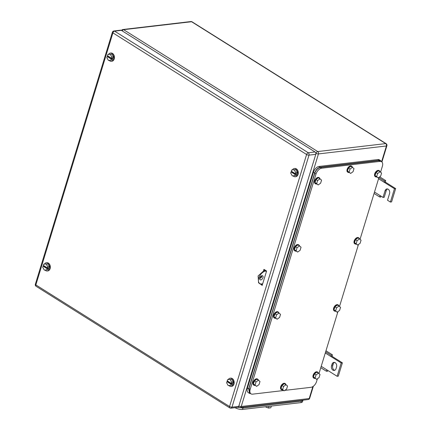 <?xml version="1.0" encoding="UTF-8"?>
<svg xmlns="http://www.w3.org/2000/svg" width="431" height="431" viewBox="0 0 431 431"><rect width="100%" height="100%" fill="white"/><g stroke="black" fill="none" stroke-linecap="round" stroke-linejoin="round"><path stroke-width="0.65" d="M327.775 370.428L327.361 371.35L326.294 371.156L326.881 369.863L337.117 376.29L341.19 362.967L330.954 356.539L332.145 356.399L332.409 354.826L331.143 355.295L330.954 356.539L325.292 352.989M325.965 350.786L332.409 354.826M320.793 367.702L326.294 371.156M321.219 366.307L326.881 369.863M325.642 351.841L331.143 355.295M341.19 362.967L342.381 362.832L332.145 356.399M337.117 376.29L338.308 376.15L342.381 362.832M331.536 365.8A3.265 2.408 83.3 0 0 331.897 369.06A3.265 2.408 83.3 0 0 334.17 370.455A3.265 2.408 83.3 0 0 336.045 368.629L336.53 367.029A3.265 2.408 83.3 0 0 336.175 363.769A3.265 2.408 83.3 0 0 333.901 362.374A3.265 2.408 83.3 0 0 332.026 364.2L331.536 365.8L332.732 365.66L333.222 364.06A3.265 2.408 83.3 0 1 334.51 362.406M334.752 370.283A3.265 2.408 83.3 0 1 332.732 365.66M381.047 196.18L380.632 197.107L379.566 196.913L380.153 195.62L383.019 197.42L385.055 190.761A3.265 2.408 83.3 0 1 386.925 188.929A3.265 2.408 83.3 0 1 389.198 190.324A3.265 2.408 83.3 0 1 389.559 193.589L387.523 200.248L390.389 202.047L394.462 188.724L384.226 182.297L385.416 182.157L385.68 180.584L384.414 181.052L384.226 182.297L378.563 178.746M379.7 176.834L385.68 180.584M374.065 193.46L379.566 196.913M374.491 192.064L380.153 195.62M378.914 177.599L384.414 181.052M394.462 188.724L395.653 188.589L385.416 182.157M390.389 202.047L391.58 201.907L395.653 188.589M383.019 197.42L384.21 197.279L386.246 190.621A3.265 2.408 83.3 0 1 387.534 188.961M380.352 160.935L378.811 160.623L320.384 167.46L321.612 168.23A5.937 3.443 122.1 0 0 316.004 174.027L250.19 389.301A5.937 3.443 122.1 0 0 251.009 393.859A5.937 3.443 122.1 0 0 252.534 394.16L283.646 390.518M317.415 378.757L316.57 381.527A5.937 3.443 122.1 0 1 310.966 387.324L284.794 390.384M380.336 160.925L381.564 161.695A5.937 3.443 122.1 0 1 382.383 166.258L380.568 172.19M378.994 177.34L360.041 239.329M358.468 244.479L339.515 306.468M337.942 311.618L318.988 373.612M381.564 161.695A5.937 3.443 122.1 0 0 380.04 161.393L321.612 168.23M320.384 167.46C317.868 168.058 316.004 169.992 314.775 173.257L248.962 388.525L249.781 393.088L251.009 393.859M318.493 373.181L316.036 374.954L314.398 373.925L316.855 372.152L318.493 373.181L320.012 374.491L319.069 377.567L316.613 379.334L315.093 378.03L316.036 374.954M316.613 379.334L313.456 377.001L314.398 373.925M315.093 378.03L313.456 377.001M315.12 378.396A3.561 2.063 -57.9 0 1 314.021 378.246A3.561 2.063 -57.9 0 1 313.531 375.509A3.561 2.063 -57.9 0 1 317.809 372.217A3.561 2.063 -57.9 0 1 318.423 373.138M314.021 378.246L313.612 377.992A3.561 2.063 -57.9 0 1 313.121 375.256A3.561 2.063 -57.9 0 1 317.399 371.958L317.809 372.217M339.019 306.042L336.563 307.815L334.925 306.786L337.381 305.013L339.019 306.042L340.538 307.351L339.596 310.428L337.139 312.195L335.625 310.891L336.563 307.815M337.139 312.195L333.982 309.862L334.925 306.786M335.625 310.891L333.982 309.862M335.647 311.257A3.561 2.063 -57.9 0 1 334.548 311.107A3.561 2.063 -57.9 0 1 334.057 308.37A3.561 2.063 -57.9 0 1 338.335 305.078A3.561 2.063 -57.9 0 1 338.949 305.999M334.548 311.107L334.138 310.848A3.561 2.063 -57.9 0 1 333.648 308.117A3.561 2.063 -57.9 0 1 337.926 304.819L338.335 305.078M286.044 384.689L283.582 386.462L281.944 385.433L284.406 383.66L287.558 385.993L286.62 389.069L284.158 390.842L282.644 389.538L283.582 386.462M284.158 390.842L281.007 388.509L281.944 385.433M282.644 389.538L281.007 388.509M282.666 389.904A3.561 2.063 -57.9 0 1 281.567 389.753A3.561 2.063 -57.9 0 1 281.077 387.016A3.561 2.063 -57.9 0 1 285.354 383.719A3.561 2.063 -57.9 0 1 285.968 384.646M281.567 389.753L281.157 389.495A3.561 2.063 -57.9 0 1 280.667 386.758A3.561 2.063 -57.9 0 1 284.945 383.466L285.354 383.719M380.072 171.764L377.615 173.537L375.977 172.508L378.434 170.735L380.072 171.764L381.591 173.073L380.648 176.15L378.192 177.917L376.678 176.613L377.615 173.537M378.192 177.917L375.04 175.584L375.977 172.508M376.678 176.613L375.04 175.584M376.699 176.979A3.561 2.063 -57.9 0 1 375.6 176.829A3.561 2.063 -57.9 0 1 375.11 174.092A3.561 2.063 -57.9 0 1 379.388 170.8A3.561 2.063 -57.9 0 1 380.002 171.721M375.6 176.829L375.191 176.57A3.561 2.063 -57.9 0 1 374.701 173.833A3.561 2.063 -57.9 0 1 378.978 170.541L379.388 170.8M352.51 167.287L350.053 169.054L348.415 168.025L350.872 166.258L354.023 168.591L353.086 171.667L350.629 173.44L349.11 172.131L350.053 169.054M350.629 173.44L347.472 171.102L348.415 168.025M349.11 172.131L347.472 171.102M349.132 172.502A3.561 2.063 -57.9 0 1 348.038 172.346A3.561 2.063 -57.9 0 1 347.548 169.615A3.561 2.063 -57.9 0 1 351.825 166.318A3.561 2.063 -57.9 0 1 352.439 167.239M348.038 172.346L347.628 172.093A3.561 2.063 -57.9 0 1 347.138 169.356A3.561 2.063 -57.9 0 1 351.416 166.059L351.825 166.318M258.476 380.207L256.019 381.979L254.382 380.95L256.838 379.178L258.476 380.207L259.995 381.516L259.053 384.592L256.596 386.359L255.077 385.055L256.019 381.979M256.596 386.359L253.439 384.026L254.382 380.95M255.077 385.055L253.439 384.026M255.104 385.422A3.561 2.063 -57.9 0 1 254.004 385.271A3.561 2.063 -57.9 0 1 253.514 382.534A3.561 2.063 -57.9 0 1 257.792 379.242A3.561 2.063 -57.9 0 1 258.406 380.164M254.004 385.271L253.595 385.012A3.561 2.063 -57.9 0 1 253.105 382.275A3.561 2.063 -57.9 0 1 257.382 378.984L257.792 379.242M359.546 238.903L357.089 240.676L355.451 239.647L357.908 237.874L359.546 238.903L361.065 240.212L360.122 243.289L357.665 245.056L356.151 243.752L357.089 240.676M357.665 245.056L354.514 242.723L355.451 239.647M356.151 243.752L354.514 242.723M356.173 244.118A3.561 2.063 -57.9 0 1 355.074 243.968A3.561 2.063 -57.9 0 1 354.584 241.231A3.561 2.063 -57.9 0 1 358.861 237.939A3.561 2.063 -57.9 0 1 359.476 238.86M355.074 243.968L354.665 243.709A3.561 2.063 -57.9 0 1 354.174 240.972A3.561 2.063 -57.9 0 1 358.452 237.68L358.861 237.939M299.529 245.929L297.072 247.701L295.434 246.672L297.891 244.9L299.529 245.929L301.048 247.232L300.105 250.314L297.649 252.081L296.129 250.777L297.072 247.701M297.649 252.081L294.492 249.748L295.434 246.672M296.129 250.777L294.492 249.748M296.156 251.144A3.561 2.063 -57.9 0 1 295.057 250.993A3.561 2.063 -57.9 0 1 294.567 248.256A3.561 2.063 -57.9 0 1 298.845 244.964A3.561 2.063 -57.9 0 1 299.459 245.885M295.057 250.993L294.648 250.734A3.561 2.063 -57.9 0 1 294.157 247.997A3.561 2.063 -57.9 0 1 298.435 244.706L298.845 244.964M320.055 178.79L317.599 180.562L315.961 179.533L318.417 177.761L321.574 180.093L320.632 183.17L318.175 184.942L316.656 183.638L317.599 180.562M318.175 184.942L315.018 182.609L315.961 179.533M316.656 183.638L315.018 182.609M316.683 184.005A3.561 2.063 -57.9 0 1 315.584 183.854A3.561 2.063 -57.9 0 1 315.093 181.117A3.561 2.063 -57.9 0 1 319.371 177.82A3.561 2.063 -57.9 0 1 319.985 178.746M315.584 183.854L315.174 183.595A3.561 2.063 -57.9 0 1 314.684 180.858A3.561 2.063 -57.9 0 1 318.962 177.567L319.371 177.82M279.002 313.068L276.546 314.84L274.908 313.811L277.365 312.039L279.002 313.068L280.522 314.377L279.579 317.453L277.122 319.22L275.603 317.916L276.546 314.84M277.122 319.22L273.965 316.887L274.908 313.811M275.603 317.916L273.965 316.887M275.63 318.283A3.561 2.063 -57.9 0 1 274.531 318.132A3.561 2.063 -57.9 0 1 274.041 315.395A3.561 2.063 -57.9 0 1 278.318 312.103A3.561 2.063 -57.9 0 1 278.932 313.025M274.531 318.132L274.121 317.873A3.561 2.063 -57.9 0 1 273.631 315.136A3.561 2.063 -57.9 0 1 277.909 311.845L278.318 312.103M381.451 161.625L380.616 160.634L379.091 160.332L320.265 167.217C317.755 167.815 315.885 169.749 314.662 173.009L248.682 388.816L249.501 393.379L250.756 393.697M380.6 160.623L379.388 159.863A5.937 3.443 122.1 0 0 377.863 159.562L319.037 166.447A5.937 3.443 122.1 0 0 313.434 172.238L247.453 388.045A5.937 3.443 122.1 0 0 248.272 392.603L249.484 393.368M262.678 283.813L261.612 283.937A7.122 4.127 -57.9 0 1 259.78 283.571L258.552 282.801L258.104 275.932L264.295 270.377L265.523 271.147L266.59 271.024L262.193 285.403L259.613 283.469M265.377 270.248L264.295 270.377M261.843 275.705L259.694 279.121M259.78 283.571A7.122 4.127 -57.9 0 1 259.333 276.702A7.122 4.127 -57.9 0 1 265.523 271.147M260.728 279.929A2.376 1.374 -57.9 0 1 260.119 279.805A2.376 1.374 -57.9 0 1 259.974 277.516A2.376 1.374 -57.9 0 1 262.032 275.668A2.376 1.374 -57.9 0 1 262.646 275.786A2.376 1.374 -57.9 0 1 262.791 278.076A2.376 1.374 -57.9 0 1 260.728 279.929M292.358 169.922A4.154 3.065 83.3 0 1 294.335 168.516A4.154 3.065 83.3 0 1 297.228 170.293A4.154 3.065 83.3 0 1 297.686 174.442A4.154 3.065 83.3 0 1 295.305 176.769A4.154 3.065 83.3 0 1 293.026 175.832M294.535 168.505A4.154 3.065 83.3 0 1 294.734 168.473A4.154 3.065 83.3 0 1 297.627 170.245A4.154 3.065 83.3 0 1 298.085 174.399A4.154 3.065 83.3 0 1 295.698 176.726A4.154 3.065 83.3 0 1 295.499 176.737M291.755 171.861A4.154 3.065 83.3 0 1 291.809 171.463M294.809 175.654L295.154 174.517L291.06 171.942L290.715 173.084L292.288 175.907L296.399 175.465L297.336 172.389L295.763 169.566L291.652 170.008L295.763 169.566M294.168 169.755L295.747 172.578L297.336 172.389M295.154 174.517L295.952 174.42L296.194 173.623L295.402 173.715L291.302 171.145L291.652 170.008M291.06 171.942L291.949 171.549M295.402 173.715L295.747 172.578M295.952 174.42L291.857 171.85M228.252 379.603A4.154 3.065 83.3 0 1 230.235 378.197A4.154 3.065 83.3 0 1 233.123 379.97A4.154 3.065 83.3 0 1 233.58 384.123A4.154 3.065 83.3 0 1 231.199 386.445A4.154 3.065 83.3 0 1 228.92 385.508M230.434 378.181A4.154 3.065 83.3 0 1 230.628 378.149A4.154 3.065 83.3 0 1 233.521 379.921A4.154 3.065 83.3 0 1 233.979 384.075A4.154 3.065 83.3 0 1 231.598 386.402A4.154 3.065 83.3 0 1 231.393 386.413M227.654 381.537A4.154 3.065 83.3 0 1 227.703 381.139M230.704 385.33L231.048 384.193L226.954 381.624L226.609 382.76L228.182 385.583L232.293 385.147L233.23 382.071L231.657 379.248L227.546 379.684L231.657 379.248M230.068 379.431L231.641 382.254L233.23 382.071M231.048 384.193L231.846 384.102L232.088 383.299L231.296 383.396L227.202 380.821L227.546 379.684M226.954 381.624L227.843 381.225M231.296 383.396L231.641 382.254M231.846 384.102L227.751 381.527M108.488 54.473A4.154 3.065 83.3 0 1 110.471 53.067A4.154 3.065 83.3 0 1 113.364 54.839A4.154 3.065 83.3 0 1 113.822 58.993A4.154 3.065 83.3 0 1 111.435 61.315A4.154 3.065 83.3 0 1 109.156 60.378M110.67 53.051A4.154 3.065 83.3 0 1 110.869 53.018A4.154 3.065 83.3 0 1 113.757 54.791A4.154 3.065 83.3 0 1 114.215 58.945A4.154 3.065 83.3 0 1 111.834 61.272A4.154 3.065 83.3 0 1 111.634 61.283M107.89 56.407A4.154 3.065 83.3 0 1 107.944 56.008M110.939 60.2L111.29 59.063L107.195 56.493L106.845 57.63L108.423 60.453L112.529 60.017L113.472 56.94L111.893 54.112L107.788 54.554L111.893 54.112M110.304 54.301L111.882 57.124L113.472 56.94M111.29 59.063L112.082 58.972L112.329 58.169L111.532 58.26L107.438 55.691L107.788 54.554M107.195 56.493L108.079 56.095M111.532 58.26L111.882 57.124M112.082 58.972L107.987 56.396M44.382 264.149A4.154 3.065 83.3 0 1 46.365 262.743A4.154 3.065 83.3 0 1 49.258 264.515A4.154 3.065 83.3 0 1 49.716 268.669A4.154 3.065 83.3 0 1 47.329 270.997A4.154 3.065 83.3 0 1 45.056 270.059M46.564 262.727A4.154 3.065 83.3 0 1 46.763 262.695A4.154 3.065 83.3 0 1 49.657 264.472A4.154 3.065 83.3 0 1 50.115 268.621A4.154 3.065 83.3 0 1 47.728 270.948A4.154 3.065 83.3 0 1 47.529 270.964M43.784 266.089A4.154 3.065 83.3 0 1 43.838 265.685M46.834 269.876L47.184 268.739L43.089 266.169L42.739 267.306L44.318 270.129L48.428 269.693L49.366 266.617L47.787 263.794L43.682 264.23L47.787 263.794M46.198 263.977L47.776 266.8L49.366 266.617M47.184 268.739L47.981 268.648L48.224 267.845L47.426 267.942L43.332 265.367L43.682 264.23M43.089 266.169L43.978 265.771M47.426 267.942L47.776 266.8M47.981 268.648L43.881 266.078M264.187 270.388L264.413 269.644L264.187 270.388M261.649 284.616A0.593 0.436 -96.7 0 0 261.617 284.476L261.455 283.948M261.396 277.629L261.87 276.077M263.567 270.528L263.934 269.343L266.595 271.013M262.307 285.031L260.453 283.867M259.968 283.679L259.532 283.727M121.348 30.348L114.592 31.14A1.778 1.315 -96.7 0 0 113.897 30.967L120.653 30.181A1.778 1.315 -96.7 0 1 121.348 30.348L315.045 151.976L308.289 152.763A1.778 1.034 122.1 0 0 306.608 154.503A1.778 0.614 17 0 0 309.027 155.133A1.778 1.315 -96.7 0 0 308.289 152.763L114.592 31.14A1.778 1.034 122.1 0 0 112.911 32.88L306.608 154.503L229.551 406.541A1.778 1.034 122.1 0 0 229.798 407.909A1.778 1.778 0 0 0 230.951 408.168A1.778 1.315 -96.7 0 0 231.97 407.171L309.027 155.133L315.783 154.341L238.731 406.385L231.97 407.171A1.778 0.614 17 0 1 229.551 406.541L35.854 284.918A1.778 0.614 -163 0 1 35.347 284.255A1.778 1.778 0 0 0 36.102 286.286L229.798 407.909M315.783 154.341A1.778 1.315 -96.7 0 0 315.045 151.976M230.951 408.168L237.707 407.381A1.778 1.315 -96.7 0 0 238.731 406.385M302.761 400.927L302.503 401.773A5.937 2.042 -163 0 1 300.919 402.613L242.491 409.45A5.937 2.042 -163 0 1 235.024 407.694M271.336 406.072L270.813 407.791L268.518 408.06L265.248 406.789M268.518 408.06L269.041 406.341M303.499 400.087L301.856 401.142L243.03 408.028L237.993 407.3M332.026 364.2L333.222 364.06M385.055 190.761L386.246 190.621M381.925 161.986L386.898 145.721A1.778 0.614 -163 0 1 386.424 145.969L318.455 153.926L241.236 406.498A1.778 0.614 -163 0 1 238.876 405.905M312.858 386.585L309.205 398.546L241.236 406.498A1.778 1.315 83.3 0 1 240.218 407.494A1.778 1.778 0 0 1 239.06 407.236L238.494 406.875M386.898 145.721A1.778 1.778 0 0 0 386.144 143.69A1.778 1.034 122.1 0 0 385.686 143.604A1.778 1.315 -96.7 0 1 386.424 145.969L381.607 161.722M315.815 153.156L316.036 153.296A1.778 0.614 -163 0 0 318.455 153.926A1.778 1.315 -96.7 0 0 317.717 151.556L123.611 29.674L191.579 21.722A1.778 1.034 -57.9 0 1 192.037 21.809A1.778 1.778 0 0 0 190.885 21.55A1.778 1.315 83.3 0 1 191.579 21.722L385.686 143.604L317.717 151.556A1.778 1.034 122.1 0 0 316.036 153.296L315.875 153.819M309.679 398.292A1.778 0.614 -163 0 1 309.205 398.546A1.778 1.315 83.3 0 1 308.181 399.542A1.778 1.778 0 0 0 309.679 398.292L313.364 386.23M238.72 406.406A1.778 1.034 122.1 0 0 239.06 407.236M190.885 21.55L122.916 29.507A1.778 1.315 -96.7 0 1 123.611 29.674A1.778 1.034 122.1 0 0 122.167 30.86M314.775 173.257L316.004 174.027M250.19 389.301L248.962 388.525M378.811 160.623L380.04 161.393M377.863 159.562L379.091 160.332M319.037 166.447L320.265 167.217M313.434 172.238L314.662 173.009M247.453 388.045L248.682 388.816M113.897 30.967A1.778 1.778 0 0 0 112.399 32.217A1.778 0.614 -163 0 0 112.911 32.88L35.854 284.918A1.778 1.034 122.1 0 0 36.102 286.286M242.922 408.038L242.491 409.45M301.35 401.202L300.919 402.613M302.126 400.248L301.856 401.142M243.305 407.133L243.03 408.028M386.144 143.69L192.037 21.809M122.916 29.507A1.778 1.778 0 0 0 121.537 30.466M308.181 399.542L240.218 407.494M294.335 168.516L294.734 168.473M295.305 176.769L295.698 176.726M230.235 378.197L230.628 378.149M231.199 386.445L231.598 386.402M110.471 53.067L110.869 53.018M111.435 61.315L111.834 61.272M46.365 262.743L46.763 262.695M47.329 270.997L47.728 270.948M112.399 32.217L35.347 284.255"/></g></svg>
